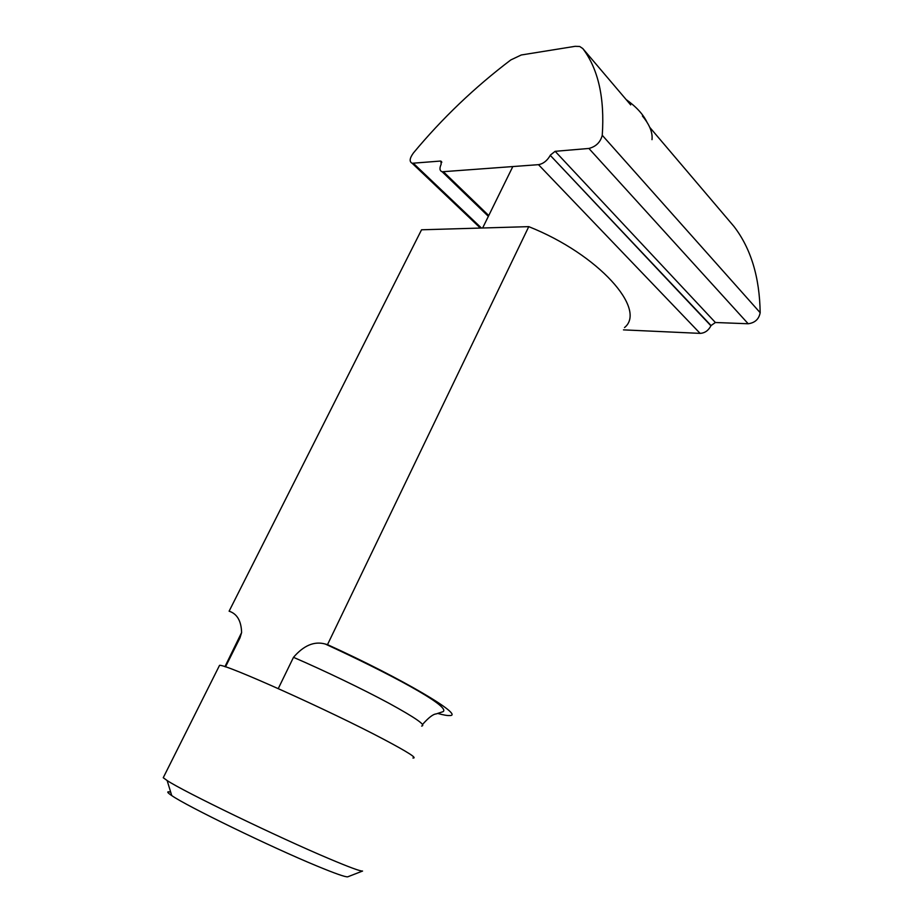 <?xml version="1.0" encoding="UTF-8"?>
<svg xmlns="http://www.w3.org/2000/svg" width="923" height="923" viewBox="0 0 923 923"><rect width="100%" height="100%" fill="white"/><g stroke="black" fill="none" stroke-linecap="round" stroke-linejoin="round"><path stroke-width="1.38" d="M624.502 327.584C647.115 309.505 598.969 254.529 528.764 226.643L327.503 644.635C402.578 678.717 465.319 716.052 449.697 715.533C447.447 715.729 443.444 715.025 437.675 713.421M225.5 666.868L239.957 637.931L241.607 632.567C241.261 620.914 237.096 613.795 229.112 611.188L421.546 229.792L528.764 226.643M421.592 726.055C426.495 725.466 415.673 717.909 389.114 703.349C363.051 689.285 324.654 670.79 293.491 657.326L278.261 688.593M293.491 657.326C303.748 645.431 314.305 640.989 325.15 644L327.503 644.635M651.996 139.661C652.792 132.554 649.596 124.674 642.42 116.01M646.942 122.124C643.112 114.233 636.178 106.699 626.129 99.546M163.683 776.831L163.244 777.72L167.144 780.546C183.285 791.38 278.169 837.276 328.969 858.644C349.136 867.17 360.339 871.3 362.566 871.047L347.983 876.723M219.028 666.36L219.536 665.368C224.439 663.464 330.146 710.883 383.968 739.438C408.07 752.21 417.715 758.394 412.927 758.002M170.697 792.153C166.486 791.149 166.832 792.292 171.747 795.591C186.584 806.056 271.039 847.106 316.912 865.993C335.153 873.539 345.433 877.15 347.729 876.827M441.759 162.436L440.352 161.064L412.143 163.267C409.143 161.698 409.581 158.26 413.435 152.953C442.175 118.352 474.63 87.35 510.788 59.949L521.253 54.988L575.133 46.323L579.69 46.473L582.805 48.561C598.3 69.075 604.784 97.988 602.258 135.289C600.435 142.234 595.981 146.619 588.897 148.453L555.15 151.314L715.394 322.508L711.045 325.554L550.27 155.352C547.235 160.683 543.312 163.786 538.478 164.663L442.163 171.77C439.648 170.824 439.313 168.344 441.148 164.317L440.906 161.11L441.69 161.871M602.258 135.289L760.171 312.712C758.948 319.162 754.956 322.842 748.195 323.754L715.394 322.508M760.171 312.712C759.641 277.2 750.895 248.437 733.947 226.423L733.462 225.847M550.408 155.064L555.15 151.314M623.463 329.869L700.119 333.376C704.803 333.099 708.403 330.584 710.929 325.807L711.045 325.554M239.957 637.931L238.584 639.385M748.195 323.754L588.897 148.453M733.947 226.423L649.769 127.374M630.674 104.899L582.805 48.561M443.525 171.874L488.752 215.544M700.119 333.376L538.478 164.663M413.423 163.359L481.448 228.027M710.929 325.807L550.27 155.352M224.935 666.683L241.595 632.59M422.549 724.44C428.607 717.621 433.141 714.114 436.152 713.929L443.052 711.668C451.509 706.441 386.668 672.256 325.231 644.012M482.637 227.993L512.796 166.613M163.244 777.72L219.536 665.368M171.747 795.591L167.144 780.546M442.163 171.77L488.359 216.34M412.143 163.267L480.352 228.062"/></g></svg>
